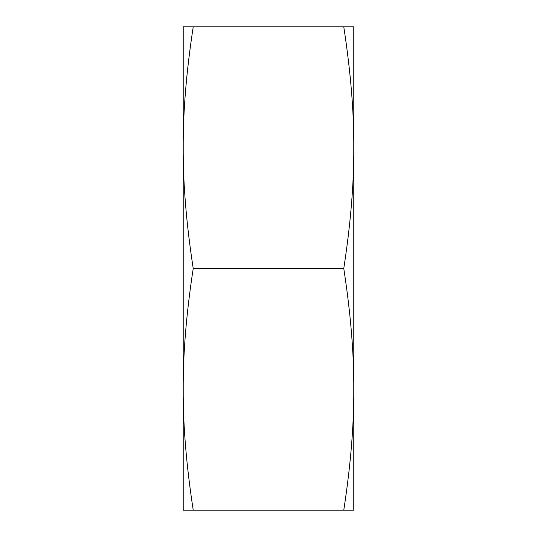<?xml version="1.0" encoding="UTF-8"?>
<svg xmlns="http://www.w3.org/2000/svg" width="537" height="537" viewBox="0 0 537 537"><rect width="100%" height="100%" fill="white"/><g stroke="black" fill="none" stroke-linecap="round" stroke-linejoin="round"><path stroke-width="0.81" d="M343.774 510.15C350.641 465.438 353.984 425.163 353.789 389.325L353.789 510.15L183.211 510.15L183.211 389.325C183.016 425.163 186.359 465.438 193.226 510.15M353.789 389.325C353.984 353.487 350.641 313.212 343.774 268.5L193.226 268.5C186.359 313.212 183.016 353.487 183.211 389.325L183.211 26.85L353.789 26.85L353.789 410.644M353.789 126.356L353.789 147.675C353.984 183.513 350.641 223.788 343.774 268.5M183.211 410.644L183.211 389.325M193.226 26.85C186.359 71.562 183.016 111.837 183.211 147.675L183.211 126.356M353.789 147.675C353.984 111.837 350.641 71.562 343.774 26.85M183.211 147.675C183.016 183.513 186.359 223.788 193.226 268.5"/></g></svg>
